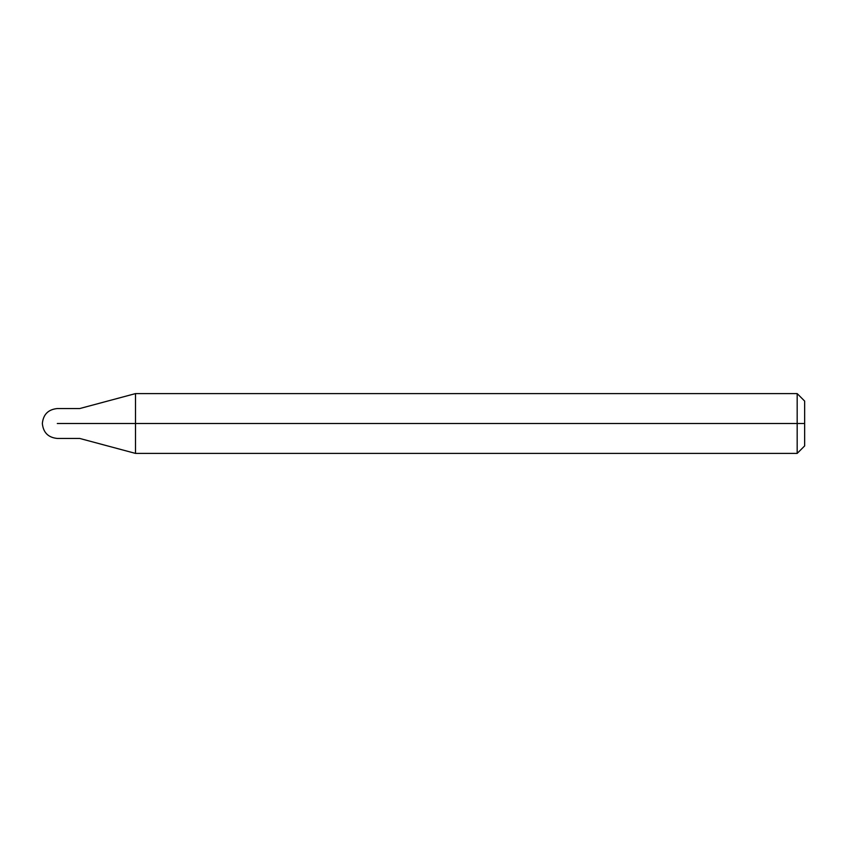 <?xml version="1.0" encoding="UTF-8"?>
<svg xmlns="http://www.w3.org/2000/svg" width="847" height="847" viewBox="0 0 847 847"><rect width="100%" height="100%" fill="white"/><g stroke="black" fill="none" stroke-linecap="round" stroke-linejoin="round"><path stroke-width="1.27" d="M75.044 423.5C75.044 442.769 75.044 442.769 75.044 423.5C75.044 404.231 75.044 404.231 75.044 423.5L57.3 423.5C57.3 404.231 57.3 404.231 57.3 423.5C57.3 404.231 57.3 404.231 57.3 423.5C57.3 442.769 57.3 442.769 57.3 423.5C57.3 442.769 57.3 442.769 57.3 423.5L75.044 423.5C75.044 442.769 75.044 442.769 75.044 423.5C75.044 404.231 75.044 404.231 75.044 423.5C75.044 404.231 75.044 404.231 75.044 423.5C75.044 442.769 75.044 442.769 75.044 423.5L79.713 423.5C79.713 404.231 79.713 404.231 79.713 423.5L75.044 423.5M804.65 423.5L804.65 445.924L804.65 401.076L804.65 423.5L797.175 423.5L797.175 393.601L797.175 423.5L135.499 423.5L135.499 393.601L135.499 423.5L79.713 423.5C79.713 404.231 79.713 404.231 79.713 423.5C79.713 442.769 79.713 442.769 79.713 423.5C79.713 442.769 79.713 442.769 79.713 423.5L135.499 423.5L135.499 393.601L135.499 453.399L135.499 423.5L135.499 453.399L135.499 423.5L797.175 423.5L797.175 393.601L797.175 453.399L797.175 423.5L797.175 453.399L797.175 423.5L804.65 423.5L804.65 445.924L804.65 423.5M804.65 401.076L797.175 393.601L135.499 393.601L79.713 408.55L57.3 408.55C48.237 409.461 43.25 414.437 42.35 423.5C43.25 432.563 48.237 437.539 57.3 438.45L79.713 438.45L135.499 453.399L797.175 453.399L804.65 445.924"/></g></svg>
